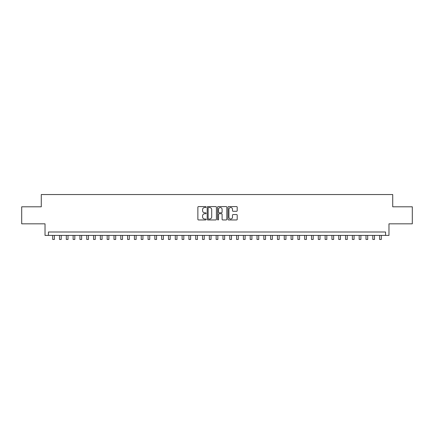 <?xml version="1.0" encoding="UTF-8"?>
<svg xmlns="http://www.w3.org/2000/svg" width="434" height="434" viewBox="0 0 434 434"><rect width="100%" height="100%" fill="white"/><g stroke="black" fill="none" stroke-linecap="round" stroke-linejoin="round"><path stroke-width="0.65" d="M206.101 207.056A0.467 0.467 0 0 0 205.635 206.584L198.533 206.584A0.667 0.667 0 0 0 197.866 207.257L197.866 219.289A0.667 0.667 0 0 0 198.533 219.957L205.635 219.957A0.467 0.467 0 0 0 206.101 219.49A0.467 0.467 0 0 0 205.635 219.018L204.718 219.018A2.137 2.137 0 0 1 202.575 216.881L202.575 215.877A2.137 2.137 0 0 1 204.718 213.74L205.635 213.74A0.467 0.467 0 0 0 206.101 213.273A0.467 0.467 0 0 0 205.635 212.801L204.718 212.801A2.137 2.137 0 0 1 202.575 210.664L202.575 209.66A2.137 2.137 0 0 1 204.718 207.523L205.635 207.523A0.467 0.467 0 0 0 206.101 207.056M236.535 211.298A0.667 0.667 0 0 0 237.208 210.631L237.208 207.257A0.667 0.667 0 0 0 236.535 206.584L228.647 206.584A0.667 0.667 0 0 0 227.98 207.257L227.98 219.289A0.667 0.667 0 0 0 228.647 219.957L236.535 219.957A0.667 0.667 0 0 0 237.208 219.289L237.208 215.21A0.667 0.667 0 0 0 236.535 214.542L233.161 214.542A0.667 0.667 0 0 0 232.494 215.21L232.494 217.233A1.79 1.79 0 0 1 230.704 219.018A1.79 1.79 0 0 1 228.919 217.233L228.919 209.307A1.79 1.79 0 0 1 230.704 207.523A1.79 1.79 0 0 1 232.494 209.307L232.494 210.631A0.667 0.667 0 0 0 233.161 211.298L236.535 211.298M385.566 235.407L388.972 235.407L388.972 223.83L412.3 223.83L412.3 206.801L392.721 206.801L392.721 194.541L41.279 194.541L41.279 206.801L21.7 206.801L21.7 223.83L45.027 223.83L45.027 235.407L385.566 235.407L385.566 232L48.434 232L48.434 235.407M216.414 207.257A0.667 0.667 0 0 0 215.747 206.584L207.859 206.584A0.667 0.667 0 0 0 207.192 207.257L207.192 219.289A0.667 0.667 0 0 0 207.859 219.957L215.747 219.957A0.667 0.667 0 0 0 216.414 219.289L216.414 207.257M218.253 206.584L226.141 206.584A0.667 0.667 0 0 1 226.808 207.257L226.808 219.289A0.667 0.667 0 0 1 226.141 219.957L222.767 219.957A0.667 0.667 0 0 1 222.099 219.289L222.099 214.407A0.667 0.667 0 0 0 221.427 213.74L219.192 213.74A0.667 0.667 0 0 0 218.519 214.407L218.519 219.49A0.467 0.467 0 0 1 218.052 219.957A0.467 0.467 0 0 1 217.586 219.49L217.586 207.257A0.667 0.667 0 0 1 218.253 206.584M208.591 207.523A0.467 0.467 0 0 0 208.125 207.989L208.125 218.552A0.467 0.467 0 0 0 208.591 219.018L209.562 219.018A2.137 2.137 0 0 0 211.7 216.881L211.7 209.66A2.137 2.137 0 0 0 209.562 207.523L208.591 207.523M222.099 209.345A1.79 1.79 0 0 0 220.309 207.555A1.79 1.79 0 0 0 218.519 209.345L218.519 212.134A0.667 0.667 0 0 0 219.192 212.801L221.427 212.801A0.667 0.667 0 0 0 222.099 212.134L222.099 209.345M52.688 235.407L52.688 239.459L54.391 239.459L54.391 235.407M59.501 235.407L59.501 239.459L61.205 239.459L61.205 235.407M66.31 235.407L66.31 239.459L68.013 239.459L68.013 235.407M73.124 235.407L73.124 239.459L74.827 239.459L74.827 235.407M79.932 235.407L79.932 239.459L81.635 239.459L81.635 235.407M86.746 235.407L86.746 239.459L88.444 239.459L88.444 235.407M93.554 235.407L93.554 239.459L95.258 239.459L95.258 235.407M100.362 235.407L100.362 239.459L102.066 239.459L102.066 235.407M107.176 235.407L107.176 239.459L108.88 239.459L108.88 235.407M113.985 235.407L113.985 239.459L115.688 239.459L115.688 235.407M120.798 235.407L120.798 239.459L122.502 239.459L122.502 235.407M127.607 235.407L127.607 239.459L129.31 239.459L129.31 235.407M134.421 235.407L134.421 239.459L136.124 239.459L136.124 235.407M141.229 235.407L141.229 239.459L142.932 239.459L142.932 235.407M148.043 235.407L148.043 239.459L149.741 239.459L149.741 235.407M154.851 235.407L154.851 239.459L156.555 239.459L156.555 235.407M161.66 235.407L161.66 239.459L163.363 239.459L163.363 235.407M168.473 235.407L168.473 239.459L170.177 239.459L170.177 235.407M175.282 235.407L175.282 239.459L176.985 239.459L176.985 235.407M182.096 235.407L182.096 239.459L183.799 239.459L183.799 235.407M188.904 235.407L188.904 239.459L190.607 239.459L190.607 235.407M195.718 235.407L195.718 239.459L197.421 239.459L197.421 235.407M202.526 235.407L202.526 239.459L204.23 239.459L204.23 235.407M209.34 235.407L209.34 239.459L211.038 239.459L211.038 235.407M216.148 235.407L216.148 239.459L217.852 239.459L217.852 235.407M222.962 235.407L222.962 239.459L224.66 239.459L224.66 235.407M229.77 235.407L229.77 239.459L231.474 239.459L231.474 235.407M236.579 235.407L236.579 239.459L238.282 239.459L238.282 235.407M243.393 235.407L243.393 239.459L245.096 239.459L245.096 235.407M250.201 235.407L250.201 239.459L251.904 239.459L251.904 235.407M257.015 235.407L257.015 239.459L258.718 239.459L258.718 235.407M263.823 235.407L263.823 239.459L265.527 239.459L265.527 235.407M270.637 235.407L270.637 239.459L272.34 239.459L272.34 235.407M277.445 235.407L277.445 239.459L279.149 239.459L279.149 235.407M284.259 235.407L284.259 239.459L285.957 239.459L285.957 235.407M291.068 235.407L291.068 239.459L292.771 239.459L292.771 235.407M297.876 235.407L297.876 239.459L299.579 239.459L299.579 235.407M304.69 235.407L304.69 239.459L306.393 239.459L306.393 235.407M311.498 235.407L311.498 239.459L313.202 239.459L313.202 235.407M318.312 235.407L318.312 239.459L320.015 239.459L320.015 235.407M325.12 235.407L325.12 239.459L326.824 239.459L326.824 235.407M331.934 235.407L331.934 239.459L333.637 239.459L333.637 235.407M338.742 235.407L338.742 239.459L340.446 239.459L340.446 235.407M345.556 235.407L345.556 239.459L347.254 239.459L347.254 235.407M352.365 235.407L352.365 239.459L354.068 239.459L354.068 235.407M359.173 235.407L359.173 239.459L360.876 239.459L360.876 235.407M365.987 235.407L365.987 239.459L367.69 239.459L367.69 235.407M372.795 235.407L372.795 239.459L374.499 239.459L374.499 235.407M379.609 235.407L379.609 239.459L381.312 239.459L381.312 235.407"/></g></svg>
